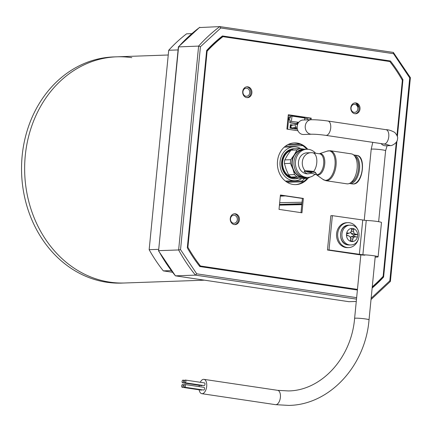 <?xml version="1.0" encoding="UTF-8"?>
<svg xmlns="http://www.w3.org/2000/svg" width="432" height="432" viewBox="0 0 432 432"><rect width="100%" height="100%" fill="white"/><g stroke="black" fill="none" stroke-linecap="round" stroke-linejoin="round"><path stroke-width="0.65" d="M242.946 91.746A4.028 3.424 88 0 0 246.494 96.277A4.028 3.424 88 0 0 249.75 92.756A4.028 3.424 88 0 0 246.208 88.225A4.028 3.424 88 0 0 242.946 91.746M351.054 107.854A4.028 3.424 88 0 0 354.596 112.385A4.028 3.424 88 0 0 357.853 108.864A4.028 3.424 88 0 0 354.31 104.333A4.028 3.424 88 0 0 351.054 107.854M230.499 218.727A4.028 3.424 88 0 0 234.041 223.263A4.028 3.424 88 0 0 237.303 219.742A4.028 3.424 88 0 0 233.755 215.212A4.028 3.424 88 0 0 230.499 218.727M228.582 37.422A29.149 24.77 88 0 0 228.155 37.433A29.149 24.77 88 0 0 228.096 37.438A29.149 24.77 -92 0 1 228.155 37.433A29.149 24.77 -92 0 1 228.582 37.422L228.582 37.422M215.541 42.055A29.149 24.77 88 0 0 212.139 45.182A29.149 24.77 -92 0 1 213.781 43.529A29.149 24.77 -92 0 1 215.541 42.055M243.659 88.83A29.149 24.77 88 0 0 245.138 87.394A29.149 24.77 -92 0 1 243.659 88.83M382.304 60.329L382.304 60.329A29.149 24.77 -92 0 1 382.774 60.485A29.149 24.77 88 0 0 382.304 60.329M356.211 103.367A29.149 24.77 88 0 0 359.019 107.563A29.149 24.77 -92 0 1 356.211 103.367M206.048 267.268L206.291 267.041L206.048 267.268A29.149 24.77 -92 0 1 204.763 266.814A29.149 24.77 88 0 0 206.048 267.268M382.676 276.82L382.649 277.09A152.993 130.005 -92 0 1 372.227 287.188M222.248 36.104L389.475 61.02A152.993 130.005 -92 0 1 395.89 69.876M357.399 290.018L199.832 266.544A152.993 130.005 -92 0 1 187.304 247.806L206.653 50.474A152.993 130.005 -92 0 1 222.437 35.959L390.431 60.988A152.993 130.005 -92 0 1 402.953 79.72L397.359 136.755M382.649 277.09L383.605 277.052A152.993 130.005 -92 0 1 372.141 288.052M396.954 140.929L383.605 277.052M402.052 79.753L402.953 79.72M389.475 61.02L390.431 60.988M409.725 77.911L389.831 280.805L390.404 281.421L410.4 77.652L393.374 52.445L393.547 53.708L409.725 77.911L410.2 77.62M199.438 27.562L219.893 26.595L393.439 52.45M199.795 27.292A162.043 137.7 88 0 0 178.583 46.802L158.598 250.663L178.373 46.91L198.617 46.094A162.043 137.7 88 0 1 219.823 26.59L220.822 27.972L393.547 53.708M158.398 250.636L175.424 275.837A162.043 137.7 88 0 1 158.598 250.663L178.627 249.955L198.617 46.094L200.432 46.726L220.822 27.972M348.835 301.676L175.424 275.837L195.458 275.13A162.043 137.7 88 0 1 178.627 249.955L180.538 249.62L200.432 46.726M356.503 299.128L195.458 275.13L196.717 273.823L180.538 249.62M348.975 301.693L356.276 301.439M304.522 178.47A21.757 18.49 -92 0 1 302.26 180.997L303.62 181.58M287.129 182.272L301.838 181.888L302.26 180.997L285.854 181.418M301.633 178.573A16.972 14.423 -92 0 1 295.002 180.754A16.972 14.423 -92 0 1 292.756 180.625A16.972 14.423 -92 0 1 279.99 162.972A16.972 14.423 -92 0 1 293.809 146.826A16.972 14.423 -92 0 1 296.055 146.956A16.972 14.423 -92 0 1 300.834 148.684M284.224 147.166A16.972 14.423 -92 0 1 284.272 147.161L293.809 146.826M298.328 178.189A15.071 12.809 -92 0 1 292.939 178.74A15.071 12.809 -92 0 1 281.626 162.497A15.071 12.809 -92 0 1 294.84 148.732M295.796 177.822A14.17 12.037 -92 0 1 294.424 177.962A14.17 12.037 -92 0 1 292.55 177.86A14.17 12.037 -92 0 1 281.902 164.338A14.17 12.037 -92 0 1 291.379 149.926M289.17 150.73A14.17 12.037 -92 0 1 289.715 150.973M290.628 176.904A14.17 12.037 -92 0 1 290.099 177.185M295.002 180.754L285.466 181.089A16.972 14.423 -92 0 1 285.422 181.089M172.417 272.236L163.328 270.886A156.157 132.7 -92 0 1 149.159 249.685L168.712 50.258A156.157 132.7 -92 0 1 186.57 33.831L191.77 33.653M168.712 50.258L178.076 49.928M158.522 249.356L149.159 249.685M163.328 270.886L171.18 270.605M109.814 282.139A113.157 96.158 88 0 0 124.799 282.987A113.157 96.158 -92 0 1 109.814 282.139A113.157 96.158 -92 0 1 24.7 164.457A113.157 96.158 -92 0 1 116.834 56.813A113.157 96.158 88 0 0 24.7 164.457A113.157 96.158 88 0 0 109.814 282.139M204.541 280.179L121.7 283.095A113.157 96.158 -92 0 1 106.715 282.247A113.157 96.158 -92 0 1 21.6 164.565A113.157 96.158 -92 0 1 113.735 56.921L116.834 56.813A113.157 96.158 -92 0 1 131.825 57.661M355.126 113.751A5.432 4.617 88 0 0 359.046 109.053A5.432 4.617 88 0 0 354.748 102.951M350.827 107.654A5.432 4.617 88 0 0 355.606 113.762A5.432 4.617 88 0 0 360.002 109.021A5.432 4.617 88 0 0 355.223 102.908A5.432 4.617 88 0 0 350.827 107.654M247.007 97.643A5.432 4.617 88 0 0 250.927 92.945A5.432 4.617 88 0 0 246.629 86.843M242.708 91.541A5.432 4.617 88 0 0 247.487 97.654A5.432 4.617 88 0 0 251.883 92.912A5.432 4.617 88 0 0 247.104 86.8A5.432 4.617 88 0 0 242.708 91.541M295.385 184.626A20.866 17.734 88 0 0 306.995 178.384M307.746 149.272A20.866 17.734 88 0 0 294.397 142.911A20.866 17.734 88 0 0 277.511 161.141A20.866 17.734 88 0 0 295.866 184.615A20.866 17.734 88 0 0 308.189 178.06M234.56 224.608A5.432 4.617 88 0 0 238.48 219.91A5.432 4.617 88 0 0 234.176 213.808M230.261 218.511A5.432 4.617 88 0 0 235.035 224.618A5.432 4.617 88 0 0 239.431 219.877A5.432 4.617 88 0 0 234.657 213.764A5.432 4.617 88 0 0 230.261 218.511M396.954 135.389L402.354 80.287A152.086 129.238 88 0 0 389.815 61.533L222.928 36.666A152.086 129.238 88 0 0 207.128 51.197L187.904 247.239A152.086 129.238 88 0 0 200.443 265.993L357.458 289.391M372.265 286.821A152.086 129.238 88 0 0 383.135 276.329L396.284 142.187M311.078 119.745L311.234 118.152L288.306 114.734L286.897 129.103L297.94 130.75M301.957 212.792L303.367 198.428L280.433 195.01L279.023 209.374L301.957 212.792M306.763 149.267A20.866 17.734 88 0 0 293.917 142.933M310.127 119.777L310.284 118.184L288.284 114.907M193.417 257.688A152.086 129.238 88 0 0 199.487 266.031L357.442 289.564M222.928 36.666L221.972 36.698A152.086 129.238 88 0 0 206.631 50.744M301.018 212.652L302.411 198.461L280.417 195.183M200.443 265.993L199.487 266.031M187.904 247.239L187.358 247.261M207.128 51.197L206.582 51.219M311.234 118.152L310.284 118.184M303.367 198.428L302.411 198.461M305.122 170.807A6.237 0.513 5.6 0 1 313.67 171.477L316.445 173.723L315.452 174.409L311.683 173.302L307.73 173.842A10.514 8.937 -92 0 1 298.485 162.011A10.514 8.937 -92 0 1 306.99 152.825L310.84 152.69A10.514 8.937 -92 0 0 302.33 161.876A10.514 8.937 -92 0 0 305.122 170.807L304.123 171.585L306.904 173.74L308.41 173.815M311.942 172.152A6.237 0.513 -174.4 0 0 312.385 172.184M309.344 171.86L310.889 171.914L310.954 171.207L309.415 171.153L309.344 171.86L312.466 172.184A6.237 0.513 -174.4 0 0 315.646 172.292M282.015 161.595A8.91 7.571 -92 0 1 283.559 158.123M290.687 150.552A13.9 11.81 88 0 0 282.668 162.043A13.9 11.81 88 0 0 294.856 177.682M349.402 183.465A14.434 7.517 -81.5 0 0 349.78 183.541A14.434 7.517 -81.5 0 0 350.503 183.578A14.434 7.517 -81.5 0 0 359.435 169.684A14.434 7.517 -81.5 0 0 354.035 154.985A14.434 7.517 -81.5 0 0 353.651 154.948M304.452 177.347A13.9 11.81 -92 0 1 292.243 161.703A13.9 11.81 -92 0 1 303.475 149.564M320.069 153.652A10.795 5.621 -81.5 0 0 319.307 153.776L327.326 151.076A14.866 7.744 -81.5 0 1 328.622 150.833A14.866 7.744 -81.5 0 1 335.005 165.299A14.866 7.744 -81.5 0 1 325.728 180.322A14.866 7.744 -81.5 0 1 323.087 179.491L316.197 174.571A10.795 5.621 -81.5 0 0 317.968 175.068A10.795 5.621 -81.5 0 0 324.707 164.16A10.795 5.621 -81.5 0 0 320.069 153.652M330.296 150.725A15.147 7.889 -81.5 0 1 335.961 166.153A15.147 7.889 -81.5 0 1 326.592 180.733A15.147 7.889 -81.5 0 1 325.831 180.689L346.896 183.832A15.147 7.889 -81.5 0 0 347.657 183.87A15.147 7.889 -81.5 0 0 357.026 169.29A15.147 7.889 -81.5 0 0 351.362 153.868L330.296 150.725L327.083 151.157M310.954 171.207L312.536 171.477L312.455 172.174M304.393 171.05A6.237 0.513 -174.4 0 0 306.995 171.607M308.221 171.898L311.936 172.211L308.221 171.898L308.286 171.191L309.409 171.223M308.281 171.266L307.028 171.283L306.958 171.99L310.743 172.584L311.602 172.541L310.678 172.255M314.89 174.377A14.078 11.961 -92 0 1 307.854 177.401A14.078 11.961 -92 0 1 295.407 163.755A14.078 11.961 -92 0 1 306.866 149.267A14.078 11.961 -92 0 1 315.581 153.22M284.785 159.905A15.503 13.176 88 0 0 284.423 163.577L290.423 163.366A15.503 13.176 88 0 1 290.785 159.694L284.785 159.905L287.491 155.066L290.952 150.201A15.503 13.176 88 0 1 293.841 148.77L299.846 148.559L305.365 149.31A14.078 11.961 88 0 0 293.9 163.809A14.078 11.961 88 0 0 306.353 177.455L307.854 177.401M350.768 182.66A13.711 7.139 -81.5 0 0 358.36 170.224A13.711 7.139 -81.5 0 0 354.726 156.114M307.357 178.373L297.07 176.839L291.071 177.05L301.358 178.583L307.357 178.373A15.503 13.176 88 0 0 310.014 177.093M306.385 177.455A14.256 12.112 -92 0 1 302.594 177.595A14.256 12.112 -92 0 1 292.864 168.971L290.423 163.366M290.952 150.201L296.957 149.99A15.503 13.176 88 0 1 299.846 148.559M290.785 159.694L294.251 154.829A14.256 12.112 -92 0 0 292.864 168.971L294.543 174.598L288.544 174.809L286.103 169.209L284.423 163.577M305.392 149.315A14.256 12.112 -92 0 0 305.365 149.31A14.256 12.112 -92 0 0 294.251 154.829L296.957 149.99M288.544 174.809A15.503 13.176 88 0 0 291.071 177.05M294.543 174.598A15.503 13.176 88 0 0 297.07 176.839M283.986 170.203A8.91 7.571 -92 0 1 282.199 166.849M312.536 171.477L312.466 172.184L312.088 172.093L312.158 171.391M310.889 171.914L312.088 172.093M308.826 171.877L308.896 171.169M310.819 172.179L310.333 172.282L310.667 172.368M310.808 172.249L307.703 171.914L307.773 171.212M307.703 171.914L306.958 171.99M299.819 144.099L298.123 144.158M307.8 119.858L307.903 118.822L304.722 118.346M290.461 116.219L288.193 115.884M297.869 123.784L289.807 122.58M288.511 118.849L288.652 117.385L290.32 117.634M297.076 123.665L297.189 122.521M298.291 122.996L297.146 122.931M289.931 121.273L298.766 122.305M288.554 118.417L290.277 118.087L290.466 116.143L291.967 116.095L291.465 121.219M304.565 119.972L304.76 117.995L291.967 116.095M297.718 122.909L297.637 123.746M287.631 129.211L288.56 119.707L290.066 119.934L289.786 122.764L297.794 123.957M292.426 125.237L293.377 125.091L290.369 124.643L290.018 128.174L293.031 128.623L293.101 127.888M293.879 127.764L293.782 128.736L296.789 129.184L296.86 128.493M290.066 119.934L287.939 118.454M288.56 119.707L287.863 119.221M292.437 125.123L290.353 124.81M292.108 128.488L292.156 127.975L291.735 127.991A1.355 1.156 88 0 1 291.638 125.275L292.086 125.258A1.355 1.156 88 0 0 292.178 127.975L295.963 127.289A1.355 0.319 75 0 1 295.364 126.274A1.355 0.319 75 0 1 295.25 125.831A1.355 0.319 75 0 1 295.261 124.664L292.086 125.258M295.871 129.049L295.92 128.542M183.087 385.906A1.355 0.707 -81.5 0 0 182.569 384.588A1.355 0.707 -81.5 0 0 181.656 385.954A1.355 0.707 -81.5 0 0 182.169 387.272A1.355 0.707 -81.5 0 0 183.087 385.906M183.519 381.461A1.355 0.707 -81.5 0 0 183.006 380.144A1.355 0.707 -81.5 0 0 182.088 381.51A1.355 0.707 -81.5 0 0 182.606 382.828A1.355 0.707 -81.5 0 0 183.519 381.461M185.447 385.825A1.355 0.707 -81.5 0 0 184.928 384.507A1.355 0.707 -81.5 0 0 184.016 385.873A1.355 0.707 -81.5 0 0 184.529 387.191A1.355 0.707 -81.5 0 0 185.447 385.825M184.529 387.191L203.639 390.037A1.355 0.707 -81.5 0 0 204.557 388.67A1.355 0.707 -81.5 0 0 204.039 387.353L184.928 384.507M185.884 381.38A1.355 0.707 -81.5 0 0 185.366 380.057A1.355 0.707 -81.5 0 0 184.453 381.429A1.355 0.707 -81.5 0 0 184.966 382.747A1.355 0.707 -81.5 0 0 185.884 381.38M184.966 382.747L204.077 385.592A1.355 0.707 -81.5 0 0 204.989 384.226A1.355 0.707 -81.5 0 0 204.476 382.909L185.366 380.057M311.116 119.745L303.048 120.026A7.241 6.156 88 0 0 297.189 126.355A7.241 6.156 88 0 0 303.556 134.503L311.623 134.217A7.241 6.156 88 0 1 305.257 126.068A7.241 6.156 88 0 1 311.116 119.745C315.884 119.691 321.494 120.118 327.953 121.03L386.019 129.681A7.241 3.769 98.5 0 1 386.035 129.686A7.241 3.769 98.5 0 1 388.768 136.712A7.241 3.769 98.5 0 1 384.248 144.029A7.241 3.769 98.5 0 1 383.886 144.007A7.241 3.769 98.5 0 1 383.87 144.007L387.353 144.661M199.141 389.804A7.241 3.769 -81.5 0 0 201.809 393.676A7.241 3.769 -81.5 0 0 206.696 386.381A7.241 3.769 -81.5 0 0 203.947 379.35A7.241 3.769 -81.5 0 0 200.264 382.282M199.26 385.312A7.241 3.769 -81.5 0 0 199.066 386.613M182.606 382.828L201.717 385.679A1.355 0.707 -81.5 0 0 202.289 385.328M182.169 387.272L201.28 390.123A1.355 0.707 -81.5 0 0 201.852 389.772M294.386 127.667A1.355 1.15 88.4 0 0 295.499 128.552L297.232 128.396M385.852 144.337L390.506 145.584C390.49 146.302 397.829 143.321 397.462 138.872C398.158 137.57 397.262 135.432 394.778 132.451C391.505 130.615 388.589 129.692 386.035 129.686M350.438 240.095L352.561 241.58A6.61 5.616 -92 0 1 351.432 241.542A6.61 5.616 -92 0 1 350.325 241.245A6.61 5.616 -92 0 1 346.475 235.483A6.61 5.616 -92 0 1 346.491 234.155A6.61 5.616 -92 0 1 346.734 232.864A6.61 5.616 -92 0 1 351.583 228.398L351.335 230.958L350.519 232.67L348.91 233.188L346.734 232.864M350.417 238.037L351.027 236.763L353.003 236.126L357.41 237.114A6.61 5.616 -92 0 1 352.561 241.58L352.809 239.02L353.624 237.308L355.234 236.79L357.41 237.114A6.61 5.616 88 0 0 357.669 234.495L355.493 234.171L354.029 233.188L353.565 231.287L353.819 228.733A6.61 5.616 88 0 0 352.717 228.436A6.61 5.616 88 0 0 351.583 228.398M346.475 235.483L348.651 235.807L350.114 236.785L350.579 238.691L350.325 241.245M346.459 235.148L348.651 235.807M353.754 236.239A4.676 3.974 88 0 0 353.867 235.062L351.319 233.75L350.876 231.919M350.519 232.67L346.513 233.966M353.867 235.062L357.669 234.495A6.61 5.616 -92 0 0 353.819 228.733L351.41 230.191M353.003 236.126L355.234 236.79M351.027 236.763L353.624 237.308M350.557 238.891L352.809 239.02M351.124 231.401L353.565 231.287M351.319 233.75L354.029 233.188M353.117 234.949L355.493 234.171M346.783 234.004L348.91 233.188M375.176 257.116L376.747 257.072A9.05 0.74 -174.4 0 0 378.113 256.819A9.05 0.74 -174.4 0 0 372.681 255.598A9.05 0.74 -174.4 0 0 362.88 254.788L329.006 249.955L327.478 250.009L357.836 254.529A5.794 0.475 -174.4 0 0 364.873 255.155M327.478 250.009L330.842 215.708L332.37 215.654L366.244 220.487L362.88 254.788M378.113 256.819L381.478 222.518A9.05 0.74 -174.4 0 0 376.04 221.297A9.05 0.74 -174.4 0 0 366.244 220.487M329.006 249.955L332.37 215.654M357.599 229.349A12.474 10.6 88 0 0 349.472 222.75A12.474 10.6 88 0 0 347.819 222.658A12.474 10.6 88 0 0 337.662 234.522A12.474 10.6 88 0 0 347.042 247.498A12.474 10.6 88 0 0 348.694 247.59A12.474 10.6 88 0 0 357.982 240.224M347.819 222.658L346.691 222.696A12.474 10.6 88 0 0 336.533 234.565A12.474 10.6 88 0 0 345.919 247.536A12.474 10.6 88 0 0 347.571 247.628L348.694 247.59M280.319 196.177L285.347 195.917M287.933 151.438L288.932 151.4M279.439 205.146L301.801 204.66M356.648 297.653L196.717 273.823M389.831 280.805L371.142 298.258M280.39 195.464L281.815 195.394M279.482 204.692L301.871 203.958M393.374 52.445L219.969 26.611M279.509 204.417L301.898 203.688M285.406 146.189L302.702 145.622M301.838 181.888L302.675 182.223M306.407 148.856L305.986 149.294M356.724 155.385C366.433 155.817 362.934 184.594 353.29 183.983L352.469 183.94A14.434 7.517 -81.5 0 0 353.192 183.978A14.434 7.517 -81.5 0 0 362.124 170.084A14.434 7.517 -81.5 0 0 356.724 155.385L354.035 154.985M314.858 174.371L316.58 174.631A10.514 5.476 -81.5 0 0 317.11 174.658A10.514 5.476 -81.5 0 0 323.617 164.538A10.514 5.476 -81.5 0 0 319.68 153.83L312.757 152.798A10.514 10.514 0 0 0 310.84 152.69M313.67 171.477A10.514 5.476 -81.5 0 0 316.748 163.004A10.514 5.476 -81.5 0 0 312.757 152.798M309.911 171.839L309.976 171.131M307.282 171.931L307.352 171.223M327.953 121.03A7.241 3.769 98.5 0 1 330.701 128.061A7.241 3.769 98.5 0 1 326.182 135.378A7.241 3.769 98.5 0 1 325.82 135.356L383.886 144.007M387.121 145.741L385.609 150.692A7.241 0.594 -174.4 0 0 382.217 149.855A7.241 0.594 -174.4 0 0 374.933 149.126A7.241 0.594 -174.4 0 0 371.196 149.283L364.225 220.358M389.831 145.649L385.722 145.789A7.241 6.156 -92 0 1 384.761 145.735A7.241 6.156 -92 0 1 381.094 143.591M375.284 255.992L369.031 319.799C365.342 365.98 329.557 404.849 288.819 405.41L275.513 404.66A7.241 3.769 -81.5 0 0 275.875 404.676A7.241 3.769 -81.5 0 0 280.395 397.359A7.241 3.769 -81.5 0 0 277.646 390.334L203.947 379.35M369.031 319.799A7.241 0.594 -174.4 0 0 365.639 318.956A7.241 0.594 -174.4 0 0 355.709 318.179A7.241 0.594 -174.4 0 0 354.613 318.384C351.34 358.366 321.052 390.668 288.311 390.938L277.646 390.334M295.429 127.424A1.355 1.15 88.4 0 0 296.59 128.52M297.778 123.995L297.362 124.103A1.355 0.319 75 0 0 297.346 125.275A1.355 0.319 75 0 0 297.356 125.318M340.6 233.852A9.914 8.424 -92 0 1 348.624 225.191C338.326 224.937 337.678 244.021 347.938 244.928L349.321 245.003A9.914 8.424 -92 0 1 348.008 244.928A9.914 8.424 -92 0 1 340.6 233.852M348.624 225.191L351.459 225.229C362.032 226.282 361.363 245.063 350.681 244.955A9.914 8.424 -92 0 1 349.369 244.885A9.914 8.424 -92 0 1 341.96 233.804A9.914 8.424 -92 0 1 349.985 225.142A9.914 8.424 -92 0 1 351.297 225.218M359.359 254.475L362.723 220.174M371.018 299.543L390.404 281.421M302.038 202.252L279.682 202.667M299.884 144.126L288.479 144.337M300.532 144.407L287.847 144.644M199.595 27.367L178.394 46.861M175.36 275.832L348.905 301.693M168.248 54.999L116.834 56.813M352.469 183.94L349.78 183.541M325.831 180.689L322.882 179.345M305.365 149.315L306.866 149.267M311.602 172.541L311.634 172.222M372.762 142.349L371.196 149.283M182.569 384.588L184.356 384.853M183.006 380.144L184.793 380.408M385.609 150.692L378.648 221.692M297.362 124.103L295.261 124.664M297.151 126.97L295.963 127.289M275.513 404.66L201.809 393.676M360.839 254.896L354.613 318.384M311.623 134.217C315.198 134.179 319.928 134.563 325.82 135.356M350.681 244.955L349.321 245.003"/></g></svg>
